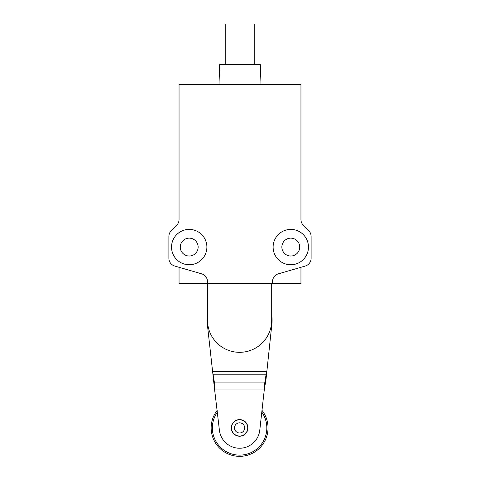 <?xml version="1.0" encoding="UTF-8"?>
<svg xmlns="http://www.w3.org/2000/svg" width="480" height="480" viewBox="0 0 480 480"><rect width="100%" height="100%" fill="white"/><g stroke="black" fill="none" stroke-linecap="round" stroke-linejoin="round"><path stroke-width="0.72" d="M231.264 427.902A8.328 8.328 0 0 1 239.592 419.574A8.328 8.328 0 0 1 247.926 427.902A8.328 8.328 0 0 1 239.592 436.236A8.328 8.328 0 0 1 231.264 427.902M207.492 315.096A32.508 32.508 0 0 0 207.288 323.82L212.604 371.556L214.344 382.092L214.344 387.348L219.402 430.152A20.316 20.316 0 0 0 259.788 430.152L264.258 389.976L265.998 379.44L271.902 323.82A32.508 32.508 0 0 0 271.692 315.096M264.846 387.348L264.846 382.092L266.586 371.556L212.604 371.556L214.344 387.348M265.998 379.44L265.998 374.184L213.186 374.184L213.186 379.44M214.344 382.092L214.926 389.976L264.258 389.976L264.846 382.092L214.344 382.092M244.026 434.718A8.124 8.124 0 0 0 246.408 423.474A8.124 8.124 0 0 0 235.164 421.092A8.124 8.124 0 0 0 232.782 432.33A8.124 8.124 0 0 0 244.026 434.718M242.364 432.162A5.082 5.082 0 0 0 243.852 425.136A5.082 5.082 0 0 0 236.826 423.642A5.082 5.082 0 0 0 235.338 430.674A5.082 5.082 0 0 0 242.364 432.162M271.692 283.65L271.692 320.22A32.1 32.1 0 0 1 239.592 352.326A32.1 32.1 0 0 1 207.492 320.22L207.492 283.65L271.692 283.65M225.78 64.632L225.78 24L254.22 24L254.22 64.632M261.012 84.546L260.316 64.632L219.684 64.632L218.988 84.546M308.466 247.08A17.676 17.676 0 0 1 290.79 264.756A17.676 17.676 0 0 1 273.114 247.08A17.676 17.676 0 0 1 290.79 229.404A17.676 17.676 0 0 1 308.466 247.08M299.73 247.08A8.94 8.94 0 0 1 290.79 256.02A8.94 8.94 0 0 1 281.856 247.08A8.94 8.94 0 0 1 290.79 238.14A8.94 8.94 0 0 1 299.73 247.08M171.534 247.08A17.676 17.676 0 0 1 189.21 229.404A17.676 17.676 0 0 1 206.886 247.08A17.676 17.676 0 0 1 189.21 264.756A17.676 17.676 0 0 1 171.534 247.08M198.144 247.08A8.94 8.94 0 0 0 189.21 238.14A8.94 8.94 0 0 0 180.27 247.08A8.94 8.94 0 0 0 189.21 256.02A8.94 8.94 0 0 0 198.144 247.08M272.508 283.65L207.492 283.65L207.492 281.634A8.124 8.124 0 0 0 201.624 273.828L174.756 266.052A8.124 8.124 0 0 1 168.888 258.24L168.888 236.43A8.124 8.124 0 0 1 171.27 230.682L176.67 225.282A8.124 8.124 0 0 0 179.046 219.54L179.046 84.546L300.954 84.546L300.954 219.54A8.124 8.124 0 0 0 303.33 225.282L308.73 230.682A8.124 8.124 0 0 1 311.112 236.43L311.112 258.24A8.124 8.124 0 0 1 305.244 266.052L278.376 273.828A8.124 8.124 0 0 0 272.508 281.634L272.508 283.65L300.954 283.65L300.954 267.294M207.492 283.65L179.046 283.65L179.046 267.294M217.2 410.37A28.446 28.446 0 0 0 229.38 454.452A28.446 28.446 0 0 0 261.99 410.37A28.446 28.446 0 0 1 266.142 438.114M261.792 412.14A27.222 27.222 0 0 1 229.818 453.312A27.222 27.222 0 0 1 217.398 412.14"/></g></svg>
